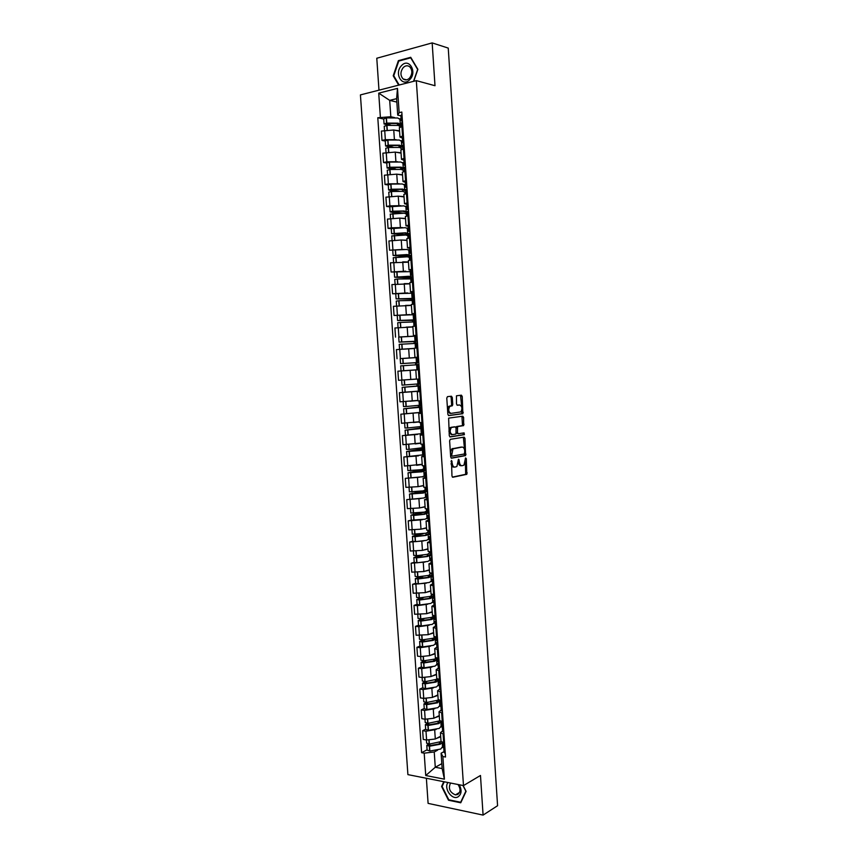 <?xml version="1.0" encoding="UTF-8"?>
<svg xmlns="http://www.w3.org/2000/svg" width="858" height="858" viewBox="0 0 858 858"><rect width="100%" height="100%" fill="white"/><g stroke="black" fill="none" stroke-linecap="round" stroke-linejoin="round"><path stroke-width="1.29" d="M451.48 460.467L451.962 476.051L452.831 477.252L466.806 474.324L466.323 458.676L465.572 457.915L463.964 465.154L462.119 465.712C460.617 465.733 459.716 464.446 459.395 461.851L458.504 459.223L456.874 466.516L454.987 467.095C453.464 467.117 452.541 465.83 452.209 463.202L451.48 460.467M452.295 397.511L451.426 396.224L447.479 396.643L446.782 398.101L447.855 414.339L448.734 415.604L462.87 413.695L462.237 396.45L461.389 395.173L456.456 395.795L456.499 403.979L457.357 405.255L459.674 404.976C462.162 406.349 462.548 408.655 460.853 411.904L451.018 413.384C448.477 412.033 448.069 409.695 449.785 406.392L452.338 405.748L452.756 404.418L452.295 397.511L451.147 397.565L450.525 396.321M416.323 80.631L434.995 85.714L432.164 42.9L448.241 48.091L497.576 805.716L483.086 815.1L480.48 775.471L463.481 785.585L416.323 80.631L360.424 94.906L407.904 774.624L463.481 785.585M450.311 439.328L449.613 440.819L450.686 456.982L451.565 458.204L465.594 455.587L464.993 438.363L464.146 437.14L450.311 439.328M449.281 435.682L448.627 418.136L462.773 416.184L463.62 417.428L463.642 425.568L457.582 426.608L457.453 432.507L458.311 433.74L464.092 432.861L464.392 434.663L450.15 436.936L449.281 435.682M426.372 778.27L428.099 803.378L483.086 815.1M432.164 42.9L376.78 58.247L378.979 90.165M441.033 741.366L444.573 743.114M436.143 729.493L425.997 731.22L426.608 740.014L435.306 739.006L440.68 736.218M426.608 740.014L423.262 739.435L422.662 730.662L425.665 729.161M443.972 734.223L440.444 732.732L442.599 730.834M425.997 731.22L422.662 730.662M442.278 726.383L440.969 727.048M439.607 720.441L443.146 722.082M424.238 708.472L421.224 709.898L421.836 718.693L425.182 719.219L433.891 718.232L439.285 715.583M442.546 713.17L439.017 711.786L441.184 709.984M434.749 708.729L424.571 710.413L421.224 709.898M440.894 705.769L439.564 706.413M438.181 699.474L441.72 701.007M422.822 687.73L419.798 689.081L420.399 697.897L423.745 698.38L432.464 697.415L437.87 694.894M441.109 692.074L437.591 690.787L439.768 689.081M433.344 687.923L423.133 689.553L419.798 689.081M439.5 685.124L438.148 685.735M436.754 678.453L440.283 679.879M421.385 666.934L418.361 668.221L418.961 677.059L422.308 677.498L431.038 676.554L436.465 674.163M439.682 670.924L436.164 669.733L438.341 668.125M431.949 667.063L421.707 668.65L418.361 668.221M438.095 664.424L436.743 665.004M435.328 657.389L438.846 658.697M419.959 646.106L416.913 647.318L417.524 656.166L420.87 656.563L429.611 655.641L435.06 653.388M438.245 649.731L434.727 648.637L436.915 647.136M430.544 646.16L420.259 647.693L416.913 647.318M436.69 643.682L435.328 644.24M433.891 636.282L437.408 637.483M418.522 625.225L415.476 626.361L416.087 635.231L428.185 634.684L433.644 632.571M436.797 628.485L433.29 627.488L435.489 626.093M429.15 625.214L418.822 626.694L415.476 626.361M435.274 622.897L433.901 623.423M432.453 615.122L435.971 616.205M417.085 604.3L414.028 605.362L414.639 614.253L426.748 613.685L432.218 611.7M435.36 607.196L431.853 606.306L434.062 604.997M427.756 604.214L417.374 605.651L414.028 605.362M433.858 602.069L432.475 602.552M431.016 593.918L434.523 594.894M415.637 583.322L412.58 584.309L413.191 593.221L425.311 592.631L430.802 590.787M433.912 585.853L430.416 585.059L432.625 583.858M426.362 583.172L412.58 584.309M432.443 581.188L431.048 581.638M429.568 572.661L433.076 573.519M414.2 562.301L411.121 563.213L411.743 572.147L423.873 571.535L429.375 569.819M432.464 564.467L428.968 563.77L431.188 562.676M424.978 562.076L411.121 563.213M431.027 560.263L429.611 560.682M428.121 551.362L431.628 552.102M412.752 541.237L409.663 542.074L410.285 551.018L422.436 550.386L427.949 548.809M431.016 543.028L427.52 542.438L429.751 541.441M423.605 540.937L409.663 542.074M429.601 539.285L428.163 539.682M426.673 530.008L430.169 530.641M411.293 520.12L408.204 520.881L408.826 529.847L420.988 529.193L426.523 527.756M429.558 521.546L426.061 521.053L428.303 520.152M422.254 519.744L408.204 520.881M428.174 518.264L426.705 518.629M425.214 508.612L428.71 509.126M425.257 492.32L425.579 497.136L423.627 498.026L406.746 499.635L407.368 508.633L419.541 507.947L425.085 506.649M428.099 500.01L424.603 499.613L426.855 498.82M420.924 498.498L406.746 499.635M426.748 497.2L425.236 497.533M423.755 487.162L427.252 487.559M423.82 471.181L424.152 476.029L422.179 476.801L405.276 478.356L405.898 487.365L418.082 486.658L423.648 485.499M426.63 478.421L423.144 478.131L425.407 477.445M419.648 477.209L405.276 478.356M425.321 476.083L423.745 476.394M422.297 465.658L425.793 465.948M422.383 450.01L422.715 454.879L403.807 457.014L404.429 466.044L422.211 464.296M425.171 456.788L421.686 456.606L425.139 456.37M418.457 455.855L403.807 457.014M423.884 454.922L422.2 455.212M420.838 444.112L424.324 444.283M420.946 428.775L421.278 433.687L402.338 435.628L402.96 444.68L420.763 443.05M423.702 435.103L420.216 435.027L423.68 434.77M417.503 434.438L402.338 435.628M422.447 433.708L420.538 433.987M419.369 422.511L422.855 422.576M419.498 407.496L419.83 412.441L400.858 414.2L401.48 423.273L419.315 421.761M422.222 413.374L418.747 413.395L421.042 412.988M420.999 412.451L400.858 414.2M417.9 400.868L421.375 400.804M402.949 392.374L399.378 392.717L400 401.812L417.867 400.418M420.752 391.591L417.278 391.709L419.68 391.43M419.562 391.151L399.378 392.717M415.798 369.98L419.272 369.734L415.798 369.98L416.42 379.182L419.894 379L418.779 379.064L419.079 384.127L420.248 384.116M417.76 364.682L418.103 369.755L419.262 369.68L397.897 371.192L398.52 380.309L415.583 379.139M419.272 369.712L397.897 371.192M418.157 357.271L414.94 357.421L418.414 357.132M402.359 358.451L417.267 357.454M417.792 347.865L414.317 348.219M414.339 348.498L396.407 349.614L397.039 358.741M416.945 335.414L413.459 335.617L416.934 335.221M398.873 337.033L415.819 336.025M416.302 325.933L412.837 326.394M412.88 326.995L394.916 327.981L395.549 337.14M415.465 313.545L411.979 313.76L415.444 313.256M413.535 319.712L413.202 314.736L394.058 315.476L409.92 314.575M412.119 314.564L414.36 314.554M414.811 303.946L411.347 304.536M411.411 305.437L393.425 306.306L394.058 315.476M413.974 291.613L410.489 291.849L413.953 291.237M412.076 298.187L411.743 293.221L392.556 293.779L407.604 292.91M411.089 292.986L412.902 293.028M413.32 281.907L409.867 282.614M409.942 283.826L391.924 284.577L392.556 293.779M411.357 270.216L408.998 269.884L412.451 269.176M410.617 276.619L410.274 271.654L391.066 272.018L405.748 271.182M409.77 271.375L411.443 271.45M411.819 259.824L408.365 260.65M408.472 262.173L390.422 262.805L391.066 272.018M409.867 248.316L407.496 247.876L410.961 247.05M409.148 254.998L408.805 250.043L406.724 249.485L389.564 250.214L404.043 249.399M408.376 249.71L409.974 249.828M410.317 237.687L406.874 238.631M407.003 240.465L401.254 239.993L388.921 240.969L389.564 250.214M408.376 226.362L406.006 225.815L409.459 224.882M391.269 228.657L388.052 228.357L391.409 227.81L402.402 227.563M406.949 228.003L408.505 228.153M408.816 215.487L405.373 216.559M405.523 218.715L399.753 218.093L387.419 219.101L388.052 228.357M406.885 204.354L404.504 203.7L407.947 202.67M389.768 206.842L386.54 206.456L389.897 205.856L400.804 205.673M405.502 206.242L407.024 206.424M407.314 193.254L403.871 194.444M404.043 196.911L398.251 196.139L385.907 197.168L386.54 206.456M405.394 182.304L402.992 181.542L406.435 180.394M388.266 184.963L385.027 184.502L388.384 183.859L399.227 183.73M404.054 184.438L405.555 184.652M405.802 170.957L402.359 172.265M402.552 175.053L396.75 174.142L384.395 175.193L385.027 184.502M403.893 160.199L401.48 159.32L404.922 158.065M386.754 163.041L383.515 162.494L386.872 161.797L397.672 161.733M402.584 162.58L404.075 162.838M404.29 148.606L400.858 150.043M401.061 153.153L395.248 152.091L382.872 153.164L383.515 162.494M402.391 138.041L399.967 137.055L403.41 135.693M385.242 141.066L381.992 140.433L385.349 139.693L396.117 139.682M401.104 140.669L402.584 140.969M402.767 126.212L399.345 127.767M399.571 131.199L393.747 129.987L381.349 131.092L381.992 140.433M437.537 750.214L434.234 751.973L435.274 767.266L442.149 768.564L441.109 753.206L444.004 751.64M443.725 746.91L442.363 747.64M441.816 763.663L435.274 767.266L425.729 775.525L424.195 753.152L434.234 751.973M441.109 753.206L442.867 756.541L444.401 779.171L425.729 775.525M400.879 115.841L397.726 115.122L396.611 98.659L389.693 100.365L390.819 116.752L377.788 117.739L421.61 752.691L424.195 753.152M380.373 117.128L378.721 93.147L397.49 88.385L399.142 112.677L397.726 115.122M442.867 756.541L445.516 757.013L401.812 112.044L399.142 112.677M443.768 781.702L441.591 786.464L448.498 800.235L460.746 802.788L466.098 791.376L463.127 785.52M413.717 81.296L417.878 69.326L410.725 57.293L398.38 60.65L393.211 75.804L398.68 85.135M396.846 102.091L389.693 100.365L378.721 93.147M390.819 116.752L394.573 117.589M399.624 118.715L401.104 119.047M427.08 749.806L421.61 752.691M383.73 119.037L377.788 117.739M444.401 779.171L442.149 768.564M396.611 98.659L397.49 88.385M442.299 786.046L441.591 786.464M449.12 799.86L448.498 800.235M393.897 75.987L393.211 75.804M399.313 60.918L398.38 60.65M451.158 464.006C451.64 466.151 452.531 467.181 453.839 467.095L454.45 467.095M458.333 462.601C458.794 464.757 459.684 465.797 460.971 465.712L461.593 465.712M452.37 477.112L465.669 474.313L465.39 461.776M464.607 449.957L463.363 437.258M451.147 458.086L464.221 455.705L464.832 453.41M451.683 455.276L452.295 456.145L464.414 453.968L464.746 450.976C464.435 448.391 463.534 447.093 462.044 447.082L452.97 448.873L451.683 455.276L450.579 455.298M450.6 455.662L452.187 456.145M461.325 447.104L462.044 447.082M450.396 452.498L451.823 448.884L460.907 447.104M456.006 427.692L456.692 426.523L462.505 425.611L461.936 416.291M456.381 432.958L458.204 433.751M449.785 436.84L463.084 434.77L463.245 432.99M451.973 427.327L451.276 427.649C449.517 430.995 449.914 433.322 452.466 434.641L455.952 434.03L456.081 428.11L455.212 426.866L450.128 427.681L448.97 431.113M449.002 431.542L451.319 434.674L452.155 434.652M454.172 426.898L455.212 426.866M450.825 427.359L454.064 426.898M447.522 409.277L448.637 406.435L451.19 405.802L451.608 404.461L451.147 397.565M447.619 410.757L449.871 413.427L450.804 413.384M458.708 405.019L459.674 404.976M457.089 405.201L458.537 405.03M461.819 407.411L460.489 395.27M448.423 415.54L461.733 413.738L461.947 409.309M440.722 736.765L436.25 738.513M440.444 732.732L441.044 741.591L429.375 744.079L426.619 743.114M440.444 741.977L438.931 743.972L429.955 745.613L428.528 745.205L430.244 744.09M428.453 744.036L426.78 745.355L429.526 746.203L440.358 744.218L442.17 742.545M442.245 742.578L442.524 746.717L440.69 749.045L429.858 751.05L427.102 750.064M444.144 746.17L443.725 747.457L444.948 748.777M445.281 753.667L444.026 751.951M440.261 742.073L440.315 742.835M443.736 745.709L442.503 746.374M444.809 746.632L443.554 744.948M447.908 782.517C443.532 788.341 451.93 800.417 457.979 796.9C461.615 794.24 462.033 790.186 459.234 784.748M450.536 783.032C448.08 788.384 449.71 792.342 455.437 794.894L457.679 794.519C460.649 792.159 460.767 788.824 458.043 784.512M462.966 785.478L465.862 791.205L460.682 802.262L448.809 799.795L442.117 786.454L444.251 781.799M409.749 79.644C417.631 71.986 408.869 57.261 401.49 65.658C393.747 73.295 402.316 87.891 409.749 79.644M409.502 78.153C412.505 74.035 412.591 70.259 409.759 66.806C407.625 65.219 405.448 65.476 403.249 67.567C400.257 71.718 400.193 75.504 403.056 78.915C405.169 80.459 407.314 80.202 409.502 78.153M399.185 85.006L393.747 75.751L398.766 61.068L410.725 57.818L417.664 69.477L413.524 81.349M439.317 716.098L434.824 717.771M439.725 720.881L427.949 723.337L425.203 722.436M438.996 721.321L437.526 723.315L428.539 724.903L427.102 724.517L429.075 723.337M427.241 723.315L425.354 724.678L428.099 725.471L438.953 723.541L440.83 721.589M440.83 721.696L441.13 726.168L439.285 728.388L428.432 730.319L425.686 729.397M442.792 725.31L442.31 726.597L443.532 727.841M443.865 732.743L442.61 731.123M438.856 721.396L438.91 722.243M442.556 725.107L441.109 725.847M443.393 725.686L442.138 724.109M437.912 695.388L433.387 696.986M438.47 700.074L426.523 702.541L423.777 701.705M437.537 700.632L436.121 702.616L426.919 704.15L425.686 703.796L427.949 702.53M426.072 702.541L423.927 703.946L426.673 704.686L437.548 702.82L439.307 700.514M439.425 701.072L439.736 705.576L437.88 707.678L427.005 709.545L424.26 708.687M441.452 704.407L440.894 705.694L442.117 706.853M442.449 711.775L441.194 710.252M437.451 700.675L437.505 701.597M441.398 704.461L439.714 705.265M441.967 704.708L440.722 703.217M436.497 674.635L431.949 676.158M437.28 679.171L425.096 681.713L422.351 680.93M436.057 679.901L434.706 681.863L425.493 683.343L424.26 683.022L426.866 681.681M424.624 677.627L424.914 681.713L422.501 683.172L425.053 683.847L436.132 682.056L438.481 679.6M438.03 680.405L438.331 684.941L436.465 686.926L425.579 688.727L422.833 687.934M440.133 683.451L439.468 684.738L440.69 685.832M441.023 690.754L439.779 689.328M436.036 679.911L436.1 680.898M439.564 684.083L438.309 684.652M440.54 683.665L439.307 682.282M437.419 679.246L436.679 679.579M435.081 653.828L430.501 655.276M436.121 658.183L434.577 659.105L423.67 660.821L420.924 660.113M436.636 658.354L434.631 659.201L433.29 661.078L424.066 662.494L422.833 662.194L425.836 660.767M423.863 660.821L421.074 662.344L423.809 662.966L434.716 661.25L437.698 658.676M436.615 659.695L436.926 664.264L435.049 666.119L424.152 667.856L421.407 667.127M438.824 662.451L438.041 663.738L439.264 664.746M439.596 669.69L438.363 668.361M434.631 659.201L434.695 660.167M438.02 663.513L436.915 663.985M439.114 662.59L437.88 661.293M433.665 632.979L429.054 634.352M434.942 637.097L433.161 638.245L422.233 639.896L419.487 639.242M436.121 637.333L433.215 638.481L431.874 640.24L422.64 641.602L421.718 641.044L424.882 639.8M422.855 639.886L419.637 641.473L422.372 642.041L433.301 640.39L436.293 637.977M435.21 638.942L435.521 643.532L433.633 645.27L422.715 646.943L419.97 646.278M437.548 641.398L436.615 642.685L437.827 643.629M438.159 648.573L436.936 647.34M433.215 638.481L433.279 639.382M436.625 642.824L435.499 643.275M437.677 641.452L436.454 640.261M432.25 612.086L427.595 613.373M433.665 615.915L431.735 617.342L420.795 618.918L418.05 618.328M434.845 616.602L431.81 617.728L430.448 619.347L421.203 620.666L420.281 620.152L424.024 618.768M421.921 618.897L418.2 620.559L420.935 621.074L431.885 619.487L434.888 617.245M433.794 618.135L434.116 622.758L432.218 624.377L421.278 625.986L418.532 625.375M436.25 620.334L435.188 621.589L436.39 622.447M436.733 627.413L435.499 626.276M431.81 617.728L431.864 618.554M435.221 622.093L434.094 622.522M436.25 620.28L435.027 619.176M430.823 591.141L426.126 592.363M432.207 594.626L430.308 596.385L419.348 597.887L416.613 597.372M433.44 595.87L430.394 596.921L429.021 598.412L419.755 599.678L418.843 599.206L423.316 597.683M421.106 597.833L416.763 599.603L419.498 600.053L430.459 598.53L433.483 596.46M432.378 597.275L432.7 601.941L430.791 603.442L419.83 604.976L417.095 604.429M434.824 599.292L433.751 600.45L434.952 601.233M435.296 606.198L434.073 605.169M430.394 596.921L430.448 597.683M433.816 601.329L432.679 601.715M434.813 599.056L433.59 598.047M429.397 570.152L424.646 571.289M430.759 573.294L428.882 575.375L417.9 576.823L415.165 576.361M432.035 575.085L428.979 576.061L427.595 577.434L417.085 578.442L422.812 576.512M420.452 576.715L415.315 578.592L418.05 578.978L429.032 577.531L432.067 575.621M430.963 576.383L431.284 581.07L429.365 582.453L418.393 583.912L415.647 583.44M433.397 578.195L432.314 579.257L433.515 579.965M433.848 584.942L432.636 584.008M428.979 576.061L429.021 576.758M432.4 580.501L431.263 580.877M431.928 573.487L430.791 573.841M433.365 577.777L432.153 576.876M427.97 549.109L423.155 550.182M429.3 551.919L429.386 553.11L427.456 554.322L416.452 555.694L413.717 555.308M430.619 554.268L426.169 556.413L417.063 557.55L415.958 557.185L422.64 555.244M420.045 555.512L413.867 557.528L416.602 557.872L427.595 556.488L430.652 554.751M429.536 555.437L429.858 560.156L427.938 561.411L416.945 562.816L414.2 562.398M431.96 557.057L430.877 558.022L432.067 558.644M432.411 563.631L431.199 562.794M427.552 555.169L427.595 555.791M430.984 559.641L429.847 559.974M430.512 552.606L429.375 552.938M431.917 556.456L430.716 555.652M426.533 528.035L421.643 529.021M427.852 530.491L427.96 532.132L426.018 533.226L412.269 534.202M429.204 533.397L424.731 535.338L415.615 536.422L414.511 536.111L423.155 533.805M420.023 534.202L413.095 536.046L412.419 536.422L414.961 536.711L426.169 535.392L429.236 533.826M428.121 534.448L428.442 539.199L426.501 540.336L415.497 541.666L412.752 541.312M430.523 535.864L429.429 536.733L430.619 537.28M430.963 542.277L429.761 541.537M426.126 534.212L426.169 534.77M429.568 538.727L428.432 539.038M429.086 531.67L427.949 531.981M430.469 535.081L429.268 534.373M427.67 532.604L428.41 531.853M425.096 506.896L420.12 507.818M426.394 509.019L426.533 511.111L424.581 512.087L410.81 513.052M427.788 512.473L423.294 514.21L412.741 515.143L427.037 511.615L426.984 510.864M420.795 512.741L411.636 514.939L413.513 515.497L424.731 514.253L427.81 512.848M426.683 513.406L427.016 518.189L425.064 519.208L411.304 520.184M429.086 514.628L427.981 515.39L429.172 515.862M429.515 520.881L428.314 520.238M428.142 517.76L427.005 518.05M427.67 510.703L426.523 510.971M429.021 513.663L427.82 513.063M426.115 511.593L427.037 511.615M423.659 485.725L418.554 486.561M424.924 487.494L425.107 490.036L423.133 490.883L409.352 491.859M426.362 491.516L421.857 493.05L411.282 493.94L425.622 490.776L425.557 489.821M424.206 490.615L409.513 494.079L423.284 493.06L426.394 491.838M427.649 493.339L426.533 494.004L427.713 494.401M428.056 499.42L426.866 498.884M426.716 496.761L425.579 497.007M426.244 489.682L425.096 489.918M427.563 492.192L426.372 491.688M424.217 490.765L425.622 490.776M422.222 464.489L416.945 465.261M423.466 465.926L423.67 468.918L421.696 469.648L407.893 470.613M425.085 470.474L420.409 471.825L409.824 472.694L424.206 469.905L424.131 468.736M422.758 469.412L408.043 472.833L421.846 471.825L425.707 470.624M426.201 472.007L425.075 472.576L426.254 472.887M426.598 477.927L425.407 477.488M425.289 475.707L424.142 475.933M424.807 468.607L423.659 468.822M426.104 470.677L424.924 470.27M422.801 469.905L424.206 469.905M420.774 443.221L415.24 443.918M421.997 444.305L422.233 447.758L409.169 449.388L406.435 449.345L406.113 444.626M424.656 449.26L418.961 450.568L408.365 451.405L422.79 448.981L422.694 447.597M421.321 448.155L421.375 449.002L406.585 451.533L420.399 450.547L424.667 449.474M424.753 450.622L423.627 451.094L424.796 451.329M406.928 456.52L406.585 451.533M423.863 454.601L422.704 454.804M423.38 447.49L422.222 447.683M424.646 449.109L423.466 448.809M421.375 449.002L422.79 448.981M416.087 422.179L417.771 421.964M419.326 421.9L413.299 422.544M420.527 422.629L420.795 426.544L407.507 427.981L404.965 428.003L404.633 423.166M423.23 428.185L406.896 430.062L421.364 428.013L421.257 426.426M419.873 426.855L419.948 428.045L405.115 430.19L423.241 428.335M423.294 429.193L422.157 429.558L423.337 429.708M405.459 435.188L405.115 430.19M422.426 433.451L421.267 433.622M421.943 426.329L420.785 426.49M423.187 427.499L422.007 427.295M419.948 428.045L421.364 428.013M412.966 400.933L417.02 400.504M417.878 400.525L409.985 401.222M419.047 400.911L419.348 405.276L406.038 406.531L403.496 406.606L403.153 401.662M421.804 407.057L405.426 408.676L419.937 406.992L419.819 405.191M418.425 405.502L418.522 407.057L403.646 408.794L421.804 407.164M421.846 407.722L420.699 407.979L421.868 408.054M422.211 413.127L421.042 413.041L420.699 407.979M403.646 408.794L403.989 413.792M420.988 412.258L419.83 412.398M420.506 405.115L419.348 405.244M421.718 405.823L420.549 405.727M418.522 407.057L419.937 406.992M403.721 379.976L415.583 379.097M416.42 379.107L402.112 380.083M419.058 383.858L402.027 385.156L401.673 380.126M420.366 385.886L403.957 387.237L418.511 385.928L418.372 383.912M416.967 384.105L417.095 386.003L402.177 387.355L420.366 385.939M419.551 391.012L402.52 392.374L402.177 387.355M420.388 386.186L419.23 386.357L420.399 386.347M420.742 391.43L419.573 391.42L419.23 386.357M417.095 386.003L418.511 385.928M417.074 364.779L416.934 362.644L402.327 363.545L418.779 362.494M417.278 357.561L400.203 358.623L400.547 363.663L415.519 362.752L415.658 364.854M418.779 362.473L400.547 363.663M418.103 369.723L401.04 370.903L400.697 365.873L417.76 364.736M417.76 364.671L418.919 364.586M418.768 362.344L417.61 362.451L418.768 362.398M418.425 357.25L417.267 357.368L417.61 362.451M416.934 362.644L415.519 362.752M415.626 343.414L415.497 341.484L400.858 341.999L417.342 341.227M414.993 341.184L414.661 336.197L398.713 337.076L399.067 342.117L414.082 341.602L414.2 343.361M417.331 341.152L399.067 342.117M407.26 348.82L413.706 348.53M399.56 349.356L399.217 344.326L416.312 343.382M414.328 348.402L400.064 349.313M416.291 342.975L417.438 342.771M415.83 336.186L414.661 336.229M417.288 340.529L416.141 340.712L417.31 340.765M415.787 335.617L416.141 340.712M415.497 341.484L414.082 341.602M414.167 321.997L414.06 320.27L399.367 320.409L415.894 319.905M415.883 319.777L397.576 320.527L412.644 320.42L412.741 321.825M408.74 327.07L411.754 327.016M398.069 327.681L397.737 322.747L400.461 322.426L413.695 321.964L413.974 326.169M412.87 326.866L406.145 327.134M397.233 315.465L397.576 320.527M414.811 321.214L415.958 320.913M413.695 322.007L414.864 321.986M414.382 314.779L413.202 314.779M415.808 318.661L414.661 318.929L415.84 319.079M414.06 320.27L412.644 320.42M412.719 300.536L412.612 299.013L397.887 298.777L414.446 298.541M414.435 298.359L396.096 298.884L411.196 299.174L411.272 300.236M396.578 305.952L396.246 301.104L398.97 300.729L412.237 300.461L412.484 304.225M411.4 305.276L405.566 305.394M396.096 298.884L395.742 293.844M413.331 299.41L414.478 299.002M412.237 300.525L413.417 300.547M412.923 293.318L411.743 293.286M414.328 296.75L413.181 297.093L414.36 297.351M412.612 299.013L411.196 299.174M411.25 279.022L411.164 277.713L396.396 277.08L407.11 276.48L412.666 277.113M412.977 276.887L408.547 276.297L394.605 277.198L409.749 277.895L409.802 278.593M395.088 284.18L394.755 279.418L397.286 279L410.767 278.914L410.993 282.228M409.931 283.644L404.429 283.655M411.851 277.552L412.988 277.037M410.778 279L411.958 279.043M411.465 271.804L410.285 271.75M412.837 274.785L411.69 275.214L412.891 275.579M412.484 269.637L411.357 270.184M411.164 277.713L409.749 277.895M409.792 257.464L409.716 256.36L394.905 255.341L405.63 254.772L410.36 255.587M410.65 255.309L407.067 254.569L393.103 255.459L408.322 256.907M393.264 257.722L407.218 256.799L409.309 257.325L409.502 260.188M408.462 261.958L403.142 261.872M410.371 255.641L411.497 255.019M409.309 257.432L410.489 257.507M409.995 250.246L408.816 250.161M411.347 252.767L410.21 253.282L411.411 253.743M410.993 247.608L409.867 248.262M409.716 256.36L408.301 256.563M408.322 235.853L408.269 234.963L393.414 233.558L404.15 233.022L408.901 234.052M407.679 233.322L407.336 228.389L405.244 227.692L391.259 228.614M410.006 232.958L408.88 233.687L405.587 232.797L391.613 233.666L404.139 234.942M391.763 235.95L405.737 235.028L407.84 235.682L408 238.084M406.982 240.229L401.791 240.036M407.84 235.811L409.03 235.907M408.537 228.636L407.346 228.518M409.845 230.695L408.719 231.295L409.931 231.864M409.502 225.525L408.376 226.287M408.269 234.963L406.874 235.178M403.614 213.149L392.267 211.851L393.136 211.422L402.67 211.218L407.443 212.462M406.199 211.604L405.866 206.681L403.753 205.856L389.757 206.767M407.411 212.044L404.107 210.971L392.632 211.218L390.111 211.829L390.84 212.098L399.217 213.052M390.272 214.125L404.257 213.202L406.36 213.985L406.499 215.937M405.502 218.447L400.396 218.157M407.389 211.679L408.505 210.843M406.37 214.135L407.561 214.275M407.067 206.971L405.877 206.832M408.344 208.58L407.218 209.255L408.44 209.931M408 203.389L406.885 204.258M406.853 214.189L406.81 213.513L404.826 213.288M406.81 213.513L406.113 213.631M398.788 191.098L390.765 189.983L391.827 189.489L401.179 189.361L405.973 190.819M404.719 189.843L404.386 184.92L402.273 183.966L390.969 184.105L388.256 184.867M405.941 190.347L402.616 189.092L391.323 189.243L388.61 189.94L389.339 190.251L395.881 191.162M388.76 192.246L391.473 191.495L402.767 191.334L404.89 192.246L404.987 193.736M404.021 196.611L398.981 196.235M405.888 189.618L407.003 188.685M404.901 192.417L406.091 192.578M405.598 185.274L404.397 185.092M406.842 186.401L405.727 187.173L406.949 187.956M406.499 181.21L405.384 182.186M402.713 189.768L402.756 190.369M405.384 192.482L404.761 191.935M395.667 169.123L388.899 167.9L399.689 167.449L401.276 168.597L404.504 169.133M403.239 168.018L402.906 163.117L400.783 162.023L389.457 162.087L386.754 162.923M404.461 168.608L401.126 167.16L389.811 167.246L387.097 167.996L393.125 169.219M387.258 170.324L389.972 169.498L401.276 169.412L403.41 170.452L403.474 171.493M402.531 174.732L397.533 174.26M404.386 167.514L405.491 166.463M403.421 170.645L404.611 170.839M404.118 163.513L402.917 163.31M405.341 164.178L404.225 165.036L405.459 165.926M404.987 158.977L403.882 160.06M401.222 167.921L401.276 168.597M393.018 147.104L387.752 146.107L388.62 145.528L398.198 145.495L399.785 146.782L403.024 147.404M401.759 146.15L401.426 141.259L399.281 140.036L387.945 140.026L385.242 140.937M402.981 146.815L399.635 145.184L388.299 145.184L385.585 146.01L390.68 147.233M385.746 148.337L388.459 147.458L399.785 147.437L401.962 149.185M401.04 152.799L396.085 152.241M402.885 145.345L403.989 144.198M401.941 148.82L402.681 148.97M402.638 141.709L401.437 141.473M403.828 141.902L402.713 142.846L403.957 143.844M403.474 136.69L402.381 137.881M399.731 146.021L399.785 146.782M390.658 125.032L386.239 124.088L387.108 123.455L396.696 123.488L398.305 124.914L401.544 125.611M400.268 124.238L399.935 119.348L397.79 117.996L386.432 117.911L383.719 118.887M401.501 124.968L398.133 123.155L386.786 123.091L384.073 123.97L388.438 125.193M384.234 126.308L386.937 125.354L398.294 125.418L400.45 126.834M399.549 130.813L394.616 130.169M401.383 123.134L402.477 121.879M401.158 119.852L399.957 119.584M402.316 119.584L401.212 120.603L402.466 121.707M401.962 114.35L400.868 115.648M398.241 124.078L398.305 124.914M386.229 152.456L386.872 161.797M387.752 174.528L388.384 183.859M389.264 196.557L389.897 205.856M390.776 218.533L391.409 227.81M392.278 240.454L392.91 249.721M393.779 262.334L394.412 271.568M395.281 284.159L395.913 293.382M396.782 305.931L397.404 315.133M398.273 327.659L398.906 336.84M399.764 349.335L400.386 358.494M401.244 370.967L401.876 380.094M402.724 392.546L403.357 401.651M404.204 414.071L404.837 423.166M405.684 435.553L406.306 444.626M407.153 456.982L407.775 466.033M408.623 478.367L409.245 487.398M410.092 499.699L410.714 508.708M411.55 520.978L412.172 529.976M413.009 542.224L413.631 551.19M414.468 563.406L415.09 572.361M415.926 584.555L416.538 593.479M417.374 605.651L417.985 614.553M418.822 626.694L419.433 635.585M420.259 647.693L420.87 656.563M421.707 668.65L422.308 677.498M423.133 689.553L423.745 698.38M424.571 710.413L425.182 719.219M384.706 130.319L385.349 139.693M393.747 129.987L394.38 139.339M395.248 152.091L395.892 161.422M403.41 148.799L404.054 158.247M396.75 174.142L397.393 183.451M404.922 171.128L405.566 180.555M398.251 196.139L398.895 205.437M406.435 193.404L407.078 202.82M399.753 218.093L400.386 227.37M407.947 215.637L408.58 225.032M401.254 239.993L401.876 249.249M409.448 237.816L410.081 247.179M402.745 261.851L403.367 271.074M410.95 259.942L411.583 269.294M404.225 283.644L404.858 292.857M412.441 282.014L413.073 291.345M405.716 305.394L406.338 314.586M413.942 304.043L414.564 313.342M407.196 327.102L407.818 336.272M415.433 326.019L416.055 335.296M408.676 348.756L409.298 357.893M416.913 347.94L417.546 357.196M410.145 370.356L410.767 379.483M418.393 369.809L419.026 379.054M411.615 391.913L412.237 401.008M419.873 391.634L420.506 400.847M413.084 413.417L413.706 422.501M421.353 413.406L421.975 422.597M414.553 434.867L415.165 443.929M422.822 435.124L423.444 444.305M416.012 456.274L416.623 465.315M424.292 456.799L424.914 465.948M417.471 477.638L418.082 486.658M425.761 478.421L426.383 487.559M418.919 498.948L419.541 507.947M427.23 499.989L427.842 509.105M420.377 520.205L420.988 529.193M428.689 521.514L429.3 530.609M421.825 541.419L422.436 550.386M430.137 542.996L430.759 552.059M423.262 562.591L423.873 571.535M431.595 564.414L432.207 573.466M424.71 583.708L425.311 592.631M433.043 585.789L433.655 594.819M426.147 604.783L426.748 613.685M434.491 607.121L435.103 616.13M427.584 625.804L428.185 634.684M435.928 628.399L436.54 637.387M429.011 646.782L429.611 655.641M437.376 649.635L437.977 658.601M430.437 667.717L431.038 676.554M438.813 670.817L439.414 679.761M431.864 688.599L432.464 697.415M440.24 691.945L440.851 700.879M433.29 709.437L433.891 718.232M441.666 713.03L442.278 721.943M434.706 730.222L435.306 739.006M443.093 734.073L443.704 742.964M401.898 126.405L402.541 135.886M451.104 463.213L452.209 463.202M458.193 459.995L459.266 459.995M458.301 461.861L459.395 461.851M465.261 458.687L466.323 458.676M466.119 472.93L467.256 472.93M465.454 474.42L466.591 474.42M450.997 461.336L452.08 461.325M463.846 438.384L464.993 438.363M464.886 454.225L466.033 454.214M464.221 455.705L465.368 455.695M452.606 448.519L453.753 448.498M450.45 453.314L451.555 453.303M462.473 417.471L463.62 417.428M462.923 424.27L464.06 424.227M462.258 425.718L463.395 425.686M456.692 426.523L457.829 426.49M456.059 427.992L457.153 427.96M456.37 432.529L457.453 432.507M463.084 434.77L464.221 434.749M451.608 404.461L452.756 404.418M450.922 405.92L452.069 405.877M449.377 406.102L450.525 406.049M461.1 396.503L462.237 396.45M462.151 412.419L463.288 412.376M461.475 413.856L462.612 413.813M428.925 740.207L429.182 744.079M429.332 746.203L429.665 751.05M429.526 746.203L429.858 751.05M428.828 744.819L428.882 745.473M429.107 740.207L429.375 744.079M427.499 719.39L427.767 723.337M427.906 725.46L428.239 730.319M428.099 725.471L428.432 730.319M427.413 724.163L427.456 724.774M427.681 719.39L427.949 723.337M426.061 698.541L426.34 702.541M426.48 704.675L426.823 709.545M426.673 704.686L427.005 709.545M425.997 703.453L426.04 704.032M426.254 698.53L426.523 702.541M425.053 683.847L425.386 688.727M425.246 683.847L425.579 688.727M424.571 682.689L424.613 683.247M424.817 677.627L425.096 681.713M423.187 656.681L423.477 660.821M423.627 662.966L423.959 667.856M423.809 662.966L424.152 667.856M423.38 656.67L423.67 660.821M421.75 635.681L422.039 639.896M422.19 642.041L422.522 646.943M422.372 642.041L422.715 646.943M421.943 635.671L422.233 639.896M420.313 614.628L420.602 618.918M420.752 621.074L421.085 625.986M420.935 621.074L421.278 625.986M420.495 614.628L420.795 618.918M418.865 593.532L419.165 597.897M419.305 600.053L419.648 604.976M419.498 600.053L419.83 604.976M419.047 593.532L419.348 597.887M417.406 572.393L417.717 576.823M417.867 578.989L418.2 583.923M418.05 578.978L418.393 583.912M417.599 572.393L417.9 576.823M415.958 551.201L416.269 555.705M416.42 557.872L416.752 562.816M416.602 557.872L416.945 562.816M416.151 551.201L416.452 555.694M414.5 529.965L414.811 534.534M414.961 536.711L415.304 541.666M415.154 536.7L415.497 541.666M414.693 529.965L415.004 534.534M413.041 508.687L413.363 513.32M413.513 515.497L413.846 520.474M413.695 515.497L414.039 520.463M413.234 508.676L413.545 513.32M411.583 487.344L411.904 492.063M412.055 494.24L412.387 499.227M412.237 494.24L412.58 499.217M411.765 487.344L412.087 492.052M410.113 465.969L410.435 470.752M410.585 472.94L410.928 477.927M410.778 472.93L411.121 477.917M410.296 465.958L410.628 470.742M408.644 444.541L408.976 449.388M409.127 451.587L409.47 456.585M409.32 451.576L409.663 456.574M408.826 444.53L409.169 449.388M407.164 423.058L407.507 427.981M407.657 430.18L408 435.199M407.85 430.169L408.194 435.188M407.357 423.048L407.7 427.97M405.695 401.523L406.038 406.531M406.188 408.73L406.531 413.76M406.37 408.719L406.724 413.749M405.877 401.512L406.22 406.52M404.215 379.987L404.558 385.027M404.708 387.237L405.051 392.267M404.901 387.226L405.244 392.256M404.408 379.976L404.751 385.017M402.734 358.419L403.078 363.47M403.228 365.69L403.582 370.731M403.421 365.669L403.764 370.72M402.928 358.408L403.271 363.46M401.254 336.808L401.598 341.87M401.748 344.09L402.102 349.142M401.941 344.079L402.284 349.131M401.447 336.797L401.791 341.859M399.764 315.143L400.118 320.216M400.268 322.447L400.611 327.456M400.461 322.426L400.804 327.445M399.957 315.133L400.3 320.206M398.273 293.436L398.627 298.52M398.777 300.75L399.12 305.716M398.97 300.729L399.313 305.695M398.466 293.415L398.82 298.498M396.782 271.675L397.136 276.769M397.286 279L397.619 283.912M397.479 278.979L397.812 283.901M396.975 271.654L397.329 276.748M395.291 249.86L395.635 254.965M395.795 257.207L396.128 262.065M395.978 257.185L396.321 262.055M395.484 249.839L395.828 254.944M393.79 227.992L394.144 233.119M394.294 235.36L394.626 240.176M394.487 235.339L394.819 240.154M393.983 227.981L394.326 233.097M392.288 206.081L392.632 211.218M392.792 213.46L393.114 218.222M392.985 213.449L393.307 218.211M392.481 206.059L392.825 211.197M390.776 184.127L391.13 189.264M391.291 191.516L391.613 196.225M391.473 191.495L391.806 196.203M390.969 184.105L391.323 189.243M389.264 162.108L389.618 167.267M389.779 169.519L390.1 174.174M389.972 169.498L390.293 174.163M389.457 162.087L389.811 167.246M387.752 140.047L388.106 145.216M388.266 147.479L388.577 152.081M388.459 147.458L388.771 152.059M387.945 140.026L388.299 145.184M386.239 117.932L386.593 123.112M386.754 125.375L387.065 129.933M386.937 125.354L387.258 129.912M386.432 117.911L386.786 123.091M399.335 127.617L399.967 137.055M439.017 711.786L439.628 720.656M437.591 690.787L438.202 699.678M436.164 669.733L436.776 678.646M434.727 648.637L435.338 657.571M433.29 627.488L433.901 636.443M431.853 606.306L432.464 615.272M430.416 585.059L431.027 594.058M428.968 563.77L429.579 572.79M427.52 542.438L428.131 551.469M426.061 521.053L426.673 530.105M424.603 499.613L425.225 508.687M423.144 478.131L423.766 487.226M421.686 456.606L422.308 465.722M420.216 435.027L420.838 444.154M418.747 413.395L419.369 422.554M417.278 391.709L417.9 400.89M414.317 348.198L414.94 357.421M412.837 326.372L413.459 335.617M411.347 304.493L411.979 313.76M409.856 282.561L410.489 291.849M408.365 260.585L408.998 269.884M406.864 238.545L407.496 247.876M405.373 216.463L406.006 225.815M403.861 194.326L404.504 203.7M402.359 172.147L402.992 181.542M400.847 149.914L401.48 159.32M465.669 474.313L466.806 474.324M464.457 455.598L465.594 455.587M451.823 448.884L452.97 448.873M462.505 425.611L463.642 425.568M456.435 426.641L457.582 426.608M463.245 434.695L464.392 434.663M450.128 427.681L451.276 427.649M451.19 405.802L452.338 405.748M448.637 406.435L449.785 406.392M461.733 413.738L462.87 413.695M426.405 739.982L426.63 743.242M443.725 747.457L444.058 752.337M426.78 745.355L427.112 750.192M443.414 742.91L443.575 745.323M459.577 792.406L455.437 794.894M406.51 79.848L403.056 78.915M424.978 719.186L425.214 722.554M442.31 726.597L442.642 731.488M425.354 724.678L425.686 729.514M441.988 721.889L442.16 724.463M423.552 698.358L423.788 701.812M440.894 705.694L441.226 710.585M423.927 703.946L424.27 708.794M440.562 700.825L440.744 703.549M422.115 677.466L422.361 681.038M439.468 684.738L439.8 689.65M422.501 683.172L422.833 688.03M439.124 679.718L439.328 682.593M420.677 656.542L420.924 660.21M438.041 663.738L438.374 668.661M421.074 662.344L421.407 667.224M437.698 658.558L437.902 661.582M419.23 635.563L419.487 639.328M436.615 642.685L436.947 647.618M419.637 641.473L419.97 646.364M436.25 637.355L436.475 640.529M417.792 614.543L418.05 618.414M435.188 621.589L435.521 626.533M418.2 620.559L418.543 625.461M434.813 616.098L435.038 619.422M416.344 593.468L416.613 597.447M433.751 600.45L434.084 605.405M416.763 599.603L417.095 604.504M433.365 594.798L433.601 598.283M414.886 572.35L415.165 576.426M432.314 579.257L432.647 584.223M415.315 578.592L415.658 583.504M431.917 573.444L432.164 577.08M413.438 551.179L413.717 555.373M430.877 558.022L431.209 562.987M413.867 557.528L414.21 562.462M430.469 552.048L430.727 555.834M411.979 529.965L412.269 534.255M429.429 536.733L429.772 541.72M412.419 536.422L412.762 541.366M429.011 530.598L429.279 534.545M410.51 508.708L410.821 513.105M427.981 515.39L428.324 520.388M410.961 515.272L411.304 520.227M427.552 509.094L427.831 513.202M409.051 487.398L409.363 491.902M426.533 494.004L426.876 499.013M409.513 494.079L409.845 499.045M426.094 487.548L426.383 491.816M407.582 466.033L407.893 470.645M425.075 472.576L425.418 477.595M408.043 472.833L408.387 477.799M424.635 465.948L424.935 470.377M423.627 451.094L423.959 456.124M423.166 444.305L423.477 448.884M422.157 429.558L422.501 434.609M421.686 422.608L422.007 427.348M420.216 400.868L420.549 405.77M417.578 379.139L417.9 383.976M418.05 386.175L418.393 391.151M416.109 357.614L416.452 362.612M416.602 364.811L416.945 369.809M415.143 343.404L415.465 348.069M416.291 342.943L416.623 347.962M414.811 321.171L415.143 326.04M414.317 313.824L414.661 318.929M413.331 299.335L413.653 304.075M412.827 291.977L413.181 297.093M394.251 272.115L394.605 277.198M411.851 277.456L412.162 282.057M411.347 270.088L411.69 275.214M392.76 250.364L393.103 255.459M410.36 255.534L410.66 259.985M393.264 257.69L393.586 262.366M409.856 248.134L410.21 253.282M391.259 228.56L391.613 233.666M408.869 233.548L409.159 237.859M391.763 235.907L392.085 240.487M408.365 226.137L408.719 231.295M389.757 206.714L390.111 211.829M407.378 211.518L407.657 215.69M390.261 214.071L390.572 218.565M406.874 204.097L407.218 209.255M388.256 184.813L388.61 189.94M405.877 189.436L406.145 193.468M388.76 192.192L389.06 196.589M405.373 181.993L405.727 187.173M386.744 162.859L387.097 167.996M404.375 167.299L404.644 171.182M387.248 170.249L387.548 174.571M403.871 159.845L404.225 165.036M385.231 140.862L385.585 146.01M402.874 145.12L403.121 148.863M385.746 148.273L386.036 152.488M402.359 137.645L402.713 142.846M383.719 118.801L384.073 123.97M401.362 122.887L401.608 126.48M384.223 126.233L384.513 130.362M400.858 115.39L401.212 120.603"/></g></svg>
